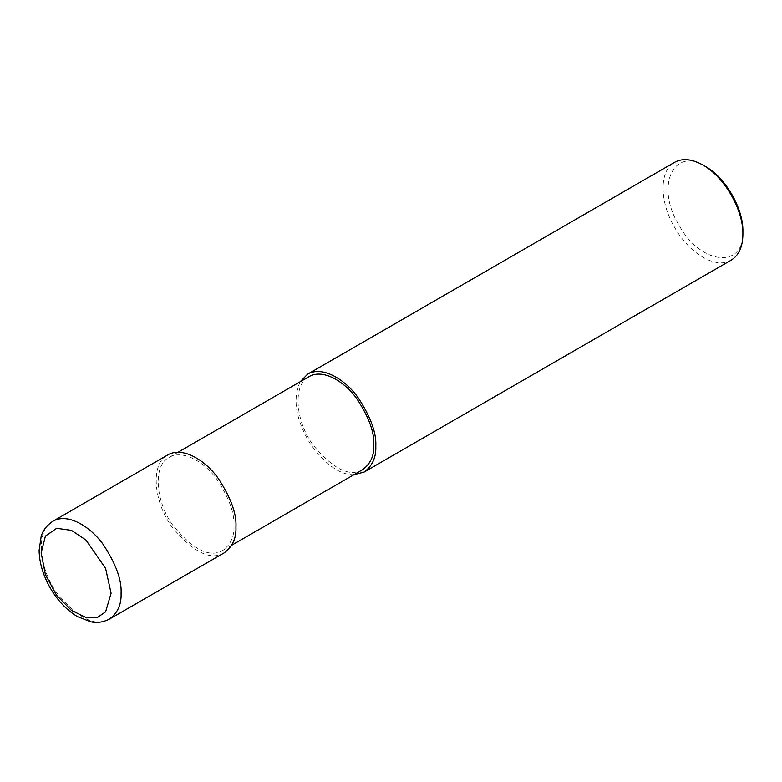 <?xml version="1.0" encoding="UTF-8"?>
<svg xmlns="http://www.w3.org/2000/svg" width="782" height="782" viewBox="0 0 782 782"><rect width="100%" height="100%" fill="white"/><g stroke="black" fill="none" stroke-linecap="round" stroke-linejoin="round"><path stroke-width="0.59" stroke-dasharray="3.91 2.93" d="M731.199 260.132C716.508 269.507 689.45 253.915 674.739 227.582C659.206 201.648 659.187 170.31 674.69 162.255M742.9 231.384C744.63 269.379 700.467 265.049 678.991 225.118C655.033 186.536 673.341 145.96 705.442 166.498M353.865 474.723C339.926 474.997 325.322 464.586 310.043 443.472C295.674 419.445 292.39 398.869 300.18 381.743M362.682 469.63C349.691 477.391 333.103 469.122 312.908 444.811C295.049 420.472 292.732 384.324 309.007 376.65M233.955 525.797C234.395 536.374 230.69 544.565 222.841 550.372C209.85 558.133 193.252 549.863 173.057 525.553C155.207 501.213 152.881 465.065 169.156 457.392C183.34 448.966 205.197 462.739 217.093 479.62C229.038 497.851 234.659 513.236 233.955 525.797M224.248 552.815C210.573 560.987 193.105 552.288 171.845 526.697C153.057 501.076 150.613 463.022 167.739 454.938M109.372 619.139C95.697 627.311 78.239 618.611 56.978 593.02C38.181 567.4 35.737 529.346 52.873 521.262M222.841 550.372L231.658 545.269M169.156 457.392L177.973 452.299"/><path stroke-width="1.17" d="M300.18 381.743L307.59 374.197L674.69 162.255C682.559 157.974 691.982 158.912 702.94 165.061C724.298 176.752 743.447 209.928 742.9 234.268L742.9 234.268C742.744 246.838 738.834 255.46 731.199 260.132L364.099 472.074L353.865 474.723M742.9 231.384L742.9 234.268L742.9 231.384C743.418 208.569 725.461 177.455 705.442 166.498L702.94 165.061M307.59 374.197C322.516 365.331 345.527 379.827 358.048 397.598C370.629 416.786 376.543 432.993 375.8 446.209C376.259 457.343 372.359 465.964 364.099 472.074M177.973 452.299L309.007 376.65C323.181 368.224 345.048 381.997 356.944 398.879C368.889 417.109 374.51 432.495 373.806 445.056C374.246 455.632 370.541 463.824 362.682 469.63L231.658 545.269M52.873 521.262L167.739 454.938C182.665 446.072 205.676 460.569 218.207 478.34C230.778 497.528 236.702 513.735 235.949 526.951C236.418 538.084 232.518 546.706 224.248 552.815L109.372 619.139C99.725 623.987 92.471 622.13 90.79 621.807L77.496 616.636C66.685 610.156 57.555 600.508 50.116 587.702C43.039 575.161 39.364 562.757 39.1 550.469L41.211 536.169C41.769 534.546 43.763 527.254 52.873 521.262C67.799 512.396 90.81 526.892 103.332 544.663C115.902 563.851 121.826 580.058 121.083 593.264C121.542 604.398 117.642 613.029 109.372 619.139M111.093 593.264L105.609 611.807L97.662 617.321L85.912 617.487L71.397 610.351L56.646 595.366L45.405 574.604L41.163 552.903L45.405 536.081L56.646 528.309L71.397 530.352L85.912 539.981L105.609 568.397L111.093 593.264"/></g></svg>
